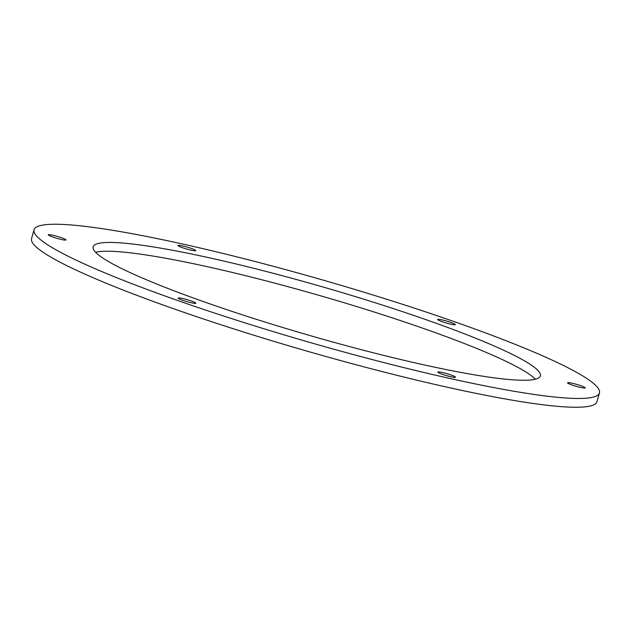 <?xml version="1.0" encoding="UTF-8"?>
<svg xmlns="http://www.w3.org/2000/svg" width="631" height="631" viewBox="0 0 631 631"><rect width="100%" height="100%" fill="white"/><g stroke="black" fill="none" stroke-linecap="round" stroke-linejoin="round"><path stroke-width="0.95" d="M535.38 379.215A232.736 25.137 16.1 0 0 321.203 295.986A232.736 25.137 16.1 0 0 95.62 252.282M510.542 379.649A232.736 25.137 -163.9 0 1 255.531 319.057A232.736 25.137 -163.9 0 1 93.159 246.816A232.736 25.137 -163.9 0 1 323.735 287.208A232.736 25.137 -163.9 0 1 540.373 375.895A232.736 25.137 -163.9 0 1 510.542 379.649M454.288 377.338A9.197 0.994 -163.9 0 1 444.216 374.948A9.197 0.994 -163.9 0 1 437.804 372.093A9.197 0.994 -163.9 0 1 446.914 373.686A9.197 0.994 -163.9 0 1 455.472 377.188A9.197 0.994 -163.9 0 1 454.288 377.338M584.046 388.033A9.197 0.994 -163.9 0 1 573.965 385.644A9.197 0.994 -163.9 0 1 567.553 382.788A9.197 0.994 -163.9 0 1 576.663 384.382A9.197 0.994 -163.9 0 1 585.221 387.884A9.197 0.994 -163.9 0 1 584.046 388.033M454.178 324.752A9.197 0.994 -163.9 0 1 444.098 322.354A9.197 0.994 -163.9 0 1 437.685 319.499A9.197 0.994 -163.9 0 1 446.795 321.1A9.197 0.994 -163.9 0 1 455.353 324.602A9.197 0.994 -163.9 0 1 454.178 324.752M194.553 250.767A9.197 0.994 -163.9 0 1 184.481 248.369A9.197 0.994 -163.9 0 1 178.068 245.522A9.197 0.994 -163.9 0 1 187.178 247.115A9.197 0.994 -163.9 0 1 195.736 250.617A9.197 0.994 -163.9 0 1 194.553 250.767M64.804 240.072A9.197 0.994 -163.9 0 1 54.731 237.674A9.197 0.994 -163.9 0 1 48.311 234.827A9.197 0.994 -163.9 0 1 57.421 236.42A9.197 0.994 -163.9 0 1 65.979 239.922A9.197 0.994 -163.9 0 1 64.804 240.072M194.671 303.361A9.197 0.994 -163.9 0 1 184.599 300.963A9.197 0.994 -163.9 0 1 178.179 298.108A9.197 0.994 -163.9 0 1 187.289 299.709A9.197 0.994 -163.9 0 1 195.847 303.211A9.197 0.994 -163.9 0 1 194.671 303.361M34.082 229.763L31.55 238.542A294.22 31.779 16.1 0 0 236.822 329.871A294.22 31.779 16.1 0 0 559.2 406.474A294.22 31.779 16.1 0 0 596.918 401.726L599.45 392.947A294.22 31.779 16.1 0 0 325.58 280.827A294.22 31.779 16.1 0 0 34.082 229.763A294.22 31.779 16.1 0 0 239.354 321.084A294.22 31.779 16.1 0 0 561.732 397.688A294.22 31.779 16.1 0 0 599.45 392.947"/></g></svg>
